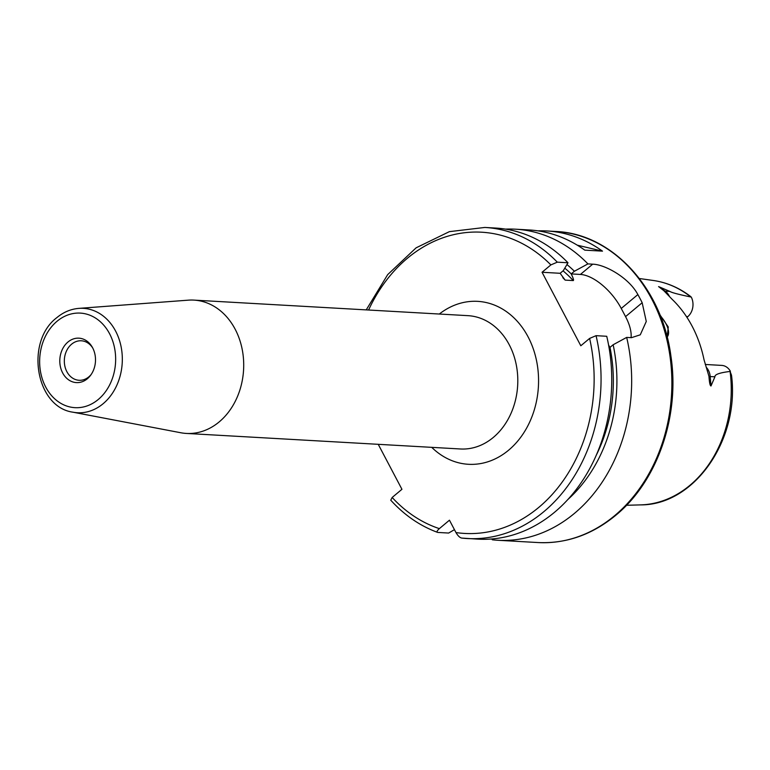 <?xml version="1.0" encoding="UTF-8"?>
<svg xmlns="http://www.w3.org/2000/svg" width="770" height="770" viewBox="0 0 770 770"><rect width="100%" height="100%" fill="white"/><g stroke="black" fill="none" stroke-linecap="round" stroke-linejoin="round"><path stroke-width="1.16" d="M659.871 314.757L668.254 326.961L667.215 336.904A18.547 8.865 50.1 0 0 660.304 315.854M706.167 367.223A14.245 11.425 93.2 0 1 710.2 376.549L710.989 385.982C710.046 385.789 709.382 382.594 708.978 376.395L704.04 359.802A114.836 92.073 -86.8 0 0 672.152 299.338L663.74 290.598L658.581 286.594L665.174 291.166A14.245 11.425 93.2 0 1 669.525 296.642M639.37 278.519L653.297 280.482A112.641 90.311 93.2 0 1 690.825 296.989C678.409 294.4 671.43 292.552 669.89 291.426L658.581 286.594M730.085 371.448A112.641 90.311 93.2 0 1 689.901 485.341A112.641 90.311 93.2 0 1 640.563 504.889C694.607 505.245 739.903 439.324 731.5 375.192L730.085 371.448C719.681 372.699 714.627 374.49 714.916 376.819L710.2 376.549A7.421 0.77 -4.8 0 1 708.978 376.395M710.989 385.982L714.916 376.819M686.946 317.336L687.764 316.663A14.245 11.425 -86.8 0 0 691.316 297.162L690.555 296.45C679.198 287.768 666.772 282.446 653.297 280.482M690.825 296.989L691.316 297.162M730.412 371.323A14.245 11.425 -86.8 0 0 721.769 365.404L705.253 364.47M491.664 538.971L492.367 539.809A155.79 124.913 -86.8 0 0 497.824 540.271A155.79 124.913 -86.8 0 0 574.468 513.359A155.79 124.913 93.2 0 0 626.674 337.404L631.467 337.674L640.274 334.815L646.271 321.465L642.17 302.735A155.79 124.913 -86.8 0 0 637.868 294.573C628.83 277.498 604.671 264.38 592.707 264.177L587.924 263.898L574.401 271.242A142.922 114.586 -86.8 0 0 566.932 264.553M505.486 229.123A155.79 124.913 93.2 0 1 515.476 229.191A155.79 124.913 93.2 0 1 587.924 263.898M555.68 231.472C612.304 233.56 662.181 288.144 670.94 356.25C680.064 415.848 657.455 481.317 615.692 515.351C592.072 534.755 566.181 543.822 538.028 542.552A155.79 124.913 93.2 0 0 614.672 515.64A155.79 124.913 93.2 0 0 667.946 344.498A155.79 124.913 93.2 0 0 555.68 231.472L546.825 230.962A155.79 124.913 -86.8 0 1 602.496 251.145L584.786 250.144A155.79 124.913 -86.8 0 0 529.115 229.96L515.476 229.191M546.825 230.962A155.79 124.913 -86.8 0 0 537.951 230.856M567.634 499.72A142.922 114.586 -86.8 0 0 613.151 344.748L626.674 337.404M454.435 529.654L448.641 533.052L437.947 532.445C436.407 532.147 436.879 530.876 439.362 528.624A150.843 120.948 93.2 0 1 392.171 497.468L401.94 489.297L378.234 444.319M392.171 497.468L390.746 500.182C404.327 515.12 419.91 525.843 437.504 532.359L437.947 532.445M366.231 309.887L387.676 274.62L416.118 247.825L449.382 231.645L484.85 227.448L495.543 228.055A155.79 124.913 -86.8 0 1 567.99 262.772L557.297 262.166L550.868 264.909L542.051 272.262L580.811 345.769L589.618 338.415L596.057 335.672A155.79 124.913 93.2 0 1 467.197 538.528A155.79 124.913 93.2 0 1 461.74 538.076C459.825 537.691 457.9 535.853 455.975 532.561L449.449 520.193L439.362 528.624M567.99 262.772L563.332 270.617L560.127 273.292L565.161 280.116L573.275 280.578C573.958 280.319 573.265 278.095 571.196 273.918L574.401 271.242M461.74 538.076L477.891 539.135A155.79 124.913 -86.8 0 0 606.741 336.278L596.057 335.672M613.151 344.748L609.946 347.424L608.589 345.056M631.073 337.655A39.568 18.913 50.1 0 0 625.558 316.614L621.246 308.452A39.568 18.913 50.1 0 0 580.416 274.438L592.707 264.177M542.051 272.262L560.127 273.292M571.196 273.918L580.416 274.438M188.255 300.165A66.769 53.534 93.2 0 1 193.915 300.108A66.769 53.534 93.2 0 1 242.03 348.55A66.769 53.534 93.2 0 1 219.2 421.893A66.769 53.534 -86.8 0 1 186.35 433.433A66.769 53.534 -86.8 0 1 180.729 432.74L73.006 412.2A52.293 41.927 93.2 0 0 103.132 403.711A52.293 41.927 93.2 0 0 120.399 343.632A52.293 41.927 93.2 0 0 78.896 308.375L188.255 300.165M67.962 342.015A22.253 17.845 93.2 0 1 92.246 347.116A22.253 17.845 93.2 0 1 90.648 375.221A22.253 17.845 93.2 0 1 87.337 378.763A22.253 17.845 -86.8 0 1 62.649 372.921A22.253 17.845 -86.8 0 1 67.962 342.015M91.207 374.432A19.779 15.862 93.2 0 1 88.82 376.867A19.779 15.862 -86.8 0 1 79.079 380.284A19.779 15.862 -86.8 0 1 64.824 365.933A19.779 15.862 -86.8 0 1 71.591 344.2A19.779 15.862 93.2 0 1 81.322 340.783A19.779 15.862 93.2 0 1 92.708 347.963M602.496 251.145L577.288 245.178M664.106 290.858A7.421 3.985 124.7 0 0 665.174 291.166L669.89 291.426M686.455 316.586L687.764 316.663M550.868 264.909A150.843 120.948 -86.8 0 0 368.58 310.021M455.975 532.561A150.843 120.948 -86.8 0 0 589.618 338.415M431.739 447.351A81.601 65.431 -86.8 0 0 508.604 450.2A81.601 65.431 -86.8 0 0 528.644 337.934A81.601 65.431 -86.8 0 0 439.304 314.035M562.812 277.662A136.011 109.051 93.2 0 1 565.161 280.116M484.85 227.448A155.79 124.913 93.2 0 1 557.297 262.166M609.994 347.386A138.484 111.034 93.2 0 1 596.038 455.696M564.785 268.172A138.484 111.034 93.2 0 1 571.244 273.879M573.275 280.578A136.011 109.051 -86.8 0 0 563.043 270.857M621.246 308.452L637.868 294.573M642.17 302.735L625.558 316.614M186.35 433.433L460.441 448.977A66.769 53.534 -86.8 0 0 493.291 437.447A66.769 53.534 93.2 0 0 516.121 364.104A66.769 53.534 93.2 0 0 468.006 315.661L193.915 300.108M98.262 399.486A47.355 37.971 93.2 0 1 45.719 387.06A47.355 37.971 93.2 0 1 57.028 321.283A47.355 37.971 93.2 0 1 109.571 333.718A47.355 37.971 93.2 0 1 98.262 399.486M640.563 504.889L626.501 505.274M538.028 542.552L497.824 540.271M78.896 308.375C70.821 309.049 63.467 312.139 56.816 317.654C24.987 341.534 35.545 407.157 73.006 412.2"/></g></svg>
